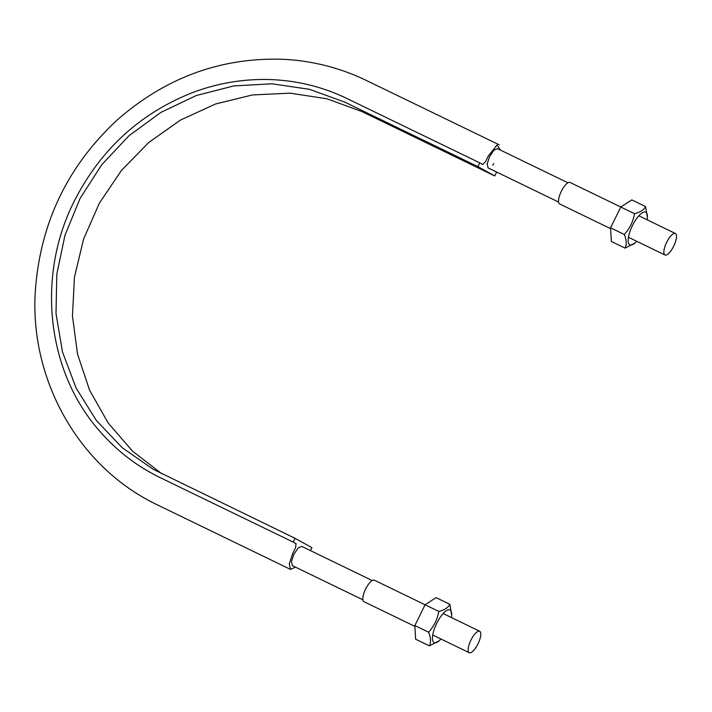 <?xml version="1.0" encoding="UTF-8"?>
<svg xmlns="http://www.w3.org/2000/svg" width="712" height="712" viewBox="0 0 712 712"><rect width="100%" height="100%" fill="white"/><g stroke="black" fill="none" stroke-linecap="round" stroke-linejoin="round"><path stroke-width="1.07" d="M500.554 150.143L497.047 145.043L488.379 155.839L485.513 161.668L482.7 164.481L479.781 162.87L477.93 166.635L494.76 175.944L361.732 111.481L326.897 98.763L290.007 93.165L252.413 94.954L215.469 104.014L180.501 120.061L148.755 142.48L121.414 170.488L99.413 203.071L83.589 239.045L74.475 277.119L72.437 315.914L77.519 354.051L89.552 390.14L108.091 422.883L132.494 451.105L161.855 473.783M494.457 170.978L496.62 172.171L494.76 175.944M487.186 163.902L487.257 163.395M492.846 151.389L493.968 150.152M493.763 163.662L492.731 165.042M477.93 166.635L344.902 102.172L309.48 89.311L271.957 83.802L233.758 85.921L196.29 95.541L160.957 112.354L129.05 135.672L101.789 164.686L80.162 198.265L64.997 235.2L56.827 274.102L55.999 313.511L62.496 351.986L76.113 388.067L96.316 420.436L122.393 447.866L153.329 469.359L295.035 538.317L293.184 542.09L160.155 477.627C136.446 466.057 115.949 450.171 98.674 429.959C46.574 370.24 36.49 275.722 74.244 201.176C100.588 149.493 140.077 113.279 192.712 92.533C218.264 82.966 244.385 78.658 271.076 79.602C297.758 80.696 322.981 86.962 346.753 98.407L479.781 162.87M293.184 542.09L296.103 543.701L295.533 547.751L292.668 553.58L289.286 563.842L290.541 569.413L295.507 567.144M295.035 538.317L311.874 547.626L310.414 550.59M610.611 228.65L559.65 203.952A11.944 4.005 -64.1 0 1 561.261 191.457A11.944 4.005 -64.1 0 1 570.072 182.45L634.543 213.698C640.195 212.292 643.871 209.915 645.544 206.56L647.386 217.293A18.156 6.079 -64.1 0 1 647.101 219.785M438.832 611.439L425.082 604.773L414.856 625.563L428.606 632.22C434 626.275 437.408 619.351 438.832 611.439C444.484 610.033 448.151 607.656 449.833 604.301L436.091 597.635L425.082 604.773L374.352 580.191A11.944 4.005 115.9 0 0 365.594 589.1A11.944 4.005 115.9 0 0 363.877 601.658A11.944 4.005 115.9 0 0 363.939 601.693L414.9 626.382M664.91 254.958A11.944 4.005 115.9 0 0 664.972 254.985A11.944 4.005 115.9 0 0 673.686 246.174A11.944 4.005 115.9 0 0 675.385 233.492A11.944 4.005 115.9 0 0 666.628 242.4A11.944 4.005 115.9 0 0 664.91 254.958M477.974 643.915A11.944 4.005 -64.1 0 1 469.261 652.726A11.944 4.005 -64.1 0 1 470.872 640.239A11.944 4.005 -64.1 0 1 479.674 631.232A11.944 4.005 -64.1 0 1 477.974 643.915M610.567 227.822L611.341 241.466L625.091 248.132C626.827 244.563 626.569 240.015 624.317 234.479L610.567 227.822L620.793 207.032L631.802 199.894L645.544 206.56M624.317 234.479C629.711 228.534 633.119 221.61 634.543 213.698M636.688 241.279A18.156 6.079 -64.1 0 1 634.908 243.041A18.156 6.079 -64.1 0 1 628.385 237.657A18.156 6.079 -64.1 0 1 639.118 215.514A18.156 6.079 -64.1 0 1 647.386 217.293M634.908 243.041L625.091 248.132M414.856 625.563L415.63 639.207L429.38 645.873C431.116 642.304 430.858 637.747 428.606 632.22M440.977 639.02A18.156 6.079 -64.1 0 1 439.197 640.782A18.156 6.079 -64.1 0 1 432.673 635.398A18.156 6.079 -64.1 0 1 443.407 613.255A18.156 6.079 -64.1 0 1 451.666 615.034A18.156 6.079 -64.1 0 1 451.39 617.527M449.833 604.301L451.666 615.034M439.197 640.782L429.38 645.873M362.88 599.798L292.32 565.604L291.484 561.563L293.905 554.265L298.159 547.982L301.71 546.371L372.216 580.538M558.591 202.057L488.032 167.863L487.195 163.822L489.616 156.524L493.879 150.241L497.421 148.63L567.927 182.797M290.541 569.413L157.512 504.95C75.054 465.684 27.821 373.782 35.707 286.233C41.492 220.569 68.61 165.202 117.053 120.123C165.442 77.644 220.702 57.361 282.824 59.274C311.304 60.662 338.342 67.337 363.939 79.29L499.263 144.847M154.21 474.646L152.751 473.836M675.385 233.492L638.86 215.789M664.972 254.985L628.447 237.283M479.674 631.232L443.149 613.53M469.261 652.726L432.736 635.024"/></g></svg>
